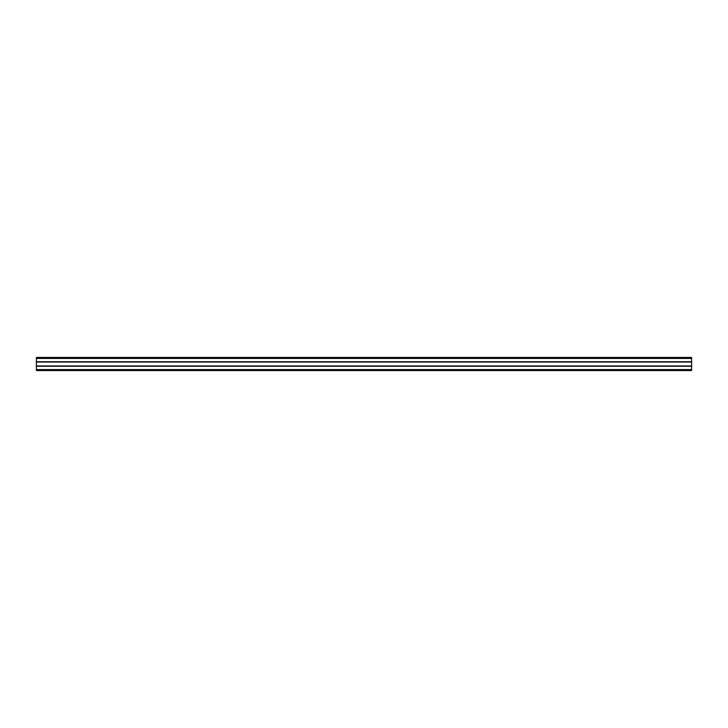 <?xml version="1.0" encoding="UTF-8"?>
<svg xmlns="http://www.w3.org/2000/svg" width="728" height="728" viewBox="0 0 728 728"><rect width="100%" height="100%" fill="white"/><g stroke="black" fill="none" stroke-linecap="round" stroke-linejoin="round"><path stroke-width="1.09" d="M36.4 365.966L36.4 370.552L691.6 370.552L691.6 357.448L36.4 357.448L36.4 365.966L691.6 365.966M36.4 370.552L691.6 370.552M36.4 366.293L691.6 366.293M36.4 362.034L691.6 362.034M36.4 361.707L691.6 361.707M36.4 357.448L691.6 357.448M36.4 369.569L691.6 369.569M36.4 358.431L691.6 358.431"/></g></svg>
